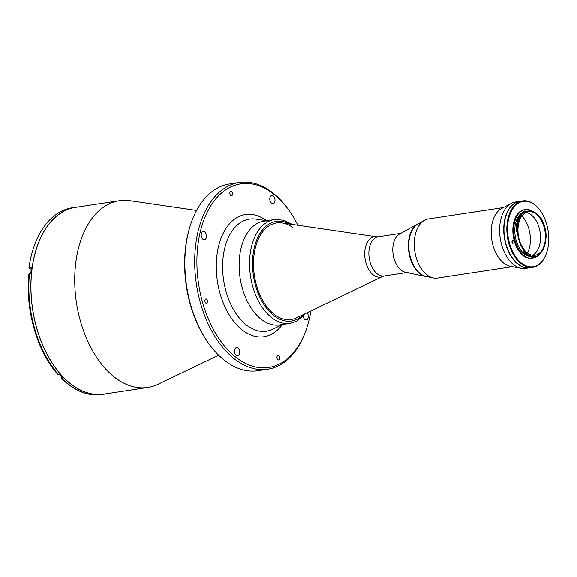 <?xml version="1.0" encoding="UTF-8"?>
<svg xmlns="http://www.w3.org/2000/svg" width="577" height="577" viewBox="0 0 577 577"><rect width="100%" height="100%" fill="white"/><g stroke="black" fill="none" stroke-linecap="round" stroke-linejoin="round"><path stroke-width="0.87" d="M282.095 222.982A48.785 29.831 81.3 0 0 276.563 222.982A48.785 29.831 81.3 0 0 270.635 224.951A48.785 29.831 81.3 0 0 255.33 280.682A48.785 29.831 81.3 0 0 291.234 319.449A48.785 29.831 81.3 0 0 296.528 317.804L382.702 276.47A20.397 12.47 -98.7 0 1 365.926 262.759A20.397 12.47 -98.7 0 1 371.876 237.645A20.397 12.47 -98.7 0 1 376.666 236.822L282.095 222.982M399.753 233.966A19.827 12.124 81.3 0 0 393.536 256.621A19.827 12.124 81.3 0 0 408.127 272.373M274.371 219.606L263.913 221.193A52.457 32.074 81.3 0 0 257.537 223.306A52.457 32.074 81.3 0 0 241.078 283.235A52.457 32.074 81.3 0 0 279.694 324.916L290.144 323.329A52.457 32.074 -98.7 0 1 251.536 281.648A52.457 32.074 -98.7 0 1 267.995 221.719A52.457 32.074 -98.7 0 1 274.371 219.606L283.48 220.183L292.366 224.482M293.073 227.764A48.785 29.831 81.3 0 0 270.635 224.951A48.785 29.831 81.3 0 0 256.556 285.565A48.785 29.831 81.3 0 0 297.169 317.48M196.606 210.468L130.063 200.731A94.426 57.736 81.3 0 0 119.352 200.738L75.58 207.395A94.426 57.736 81.3 0 0 64.105 211.196A94.426 57.736 81.3 0 0 34.483 319.074A94.426 57.736 81.3 0 0 103.983 394.098L147.755 387.441A94.426 57.736 81.3 0 0 157.99 384.26L218.618 355.18M119.352 200.738A94.426 57.736 81.3 0 0 107.877 204.539A94.426 57.736 81.3 0 0 78.256 312.409A94.426 57.736 81.3 0 0 147.755 387.441M271.277 195.632A4.198 2.568 81.3 0 0 269.964 200.421A4.198 2.568 81.3 0 0 273.051 203.76A4.198 2.568 81.3 0 0 273.563 203.587A4.198 2.568 81.3 0 0 274.876 198.791A4.198 2.568 81.3 0 0 271.789 195.459A4.198 2.568 81.3 0 0 271.277 195.632M235.964 347.707A4.198 2.568 81.3 0 0 234.644 352.504A4.198 2.568 81.3 0 0 237.731 355.836A4.198 2.568 81.3 0 0 238.243 355.67A4.198 2.568 81.3 0 0 239.563 350.874A4.198 2.568 81.3 0 0 236.469 347.542A4.198 2.568 81.3 0 0 235.964 347.707M202.671 231.622A4.198 2.568 81.3 0 0 201.359 236.419A4.198 2.568 81.3 0 0 204.446 239.751A4.198 2.568 81.3 0 0 204.958 239.585A4.198 2.568 81.3 0 0 206.27 234.789A4.198 2.568 81.3 0 0 203.183 231.456A4.198 2.568 81.3 0 0 202.671 231.622M303.221 316.376A4.198 2.568 81.3 0 0 306.337 319.846A4.198 2.568 81.3 0 0 306.849 319.68A4.198 2.568 81.3 0 0 307.202 312.684M205.65 299.009A2.2 1.349 81.3 0 0 204.958 301.526A2.2 1.349 81.3 0 0 206.58 303.278A2.2 1.349 81.3 0 0 206.847 303.192A2.2 1.349 81.3 0 0 207.54 300.675A2.2 1.349 81.3 0 0 205.917 298.922A2.2 1.349 81.3 0 0 205.65 299.009M297.905 225.297A92.854 56.777 81.3 0 0 289.272 210.785A92.854 56.777 81.3 0 0 229.509 187.59A92.854 56.777 81.3 0 0 202.722 302.954A92.854 56.777 81.3 0 0 280.011 363.705A92.854 56.777 81.3 0 0 307 327.318A92.854 56.777 81.3 0 0 310.924 310.895M289.272 210.785L288.623 209.877A94.426 57.736 81.3 0 0 239.325 182.483A94.426 57.736 81.3 0 0 227.85 186.284A94.426 57.736 81.3 0 0 198.228 294.162A94.426 57.736 81.3 0 0 267.728 369.186A94.426 57.736 81.3 0 0 279.21 365.385A94.426 57.736 81.3 0 0 306.654 328.378L307 327.318M239.325 182.483L229.48 183.984A94.426 57.736 81.3 0 0 218.005 187.785A94.426 57.736 81.3 0 0 190.554 224.792A94.426 57.736 81.3 0 0 208.585 343.293A94.426 57.736 81.3 0 0 257.883 370.686L267.728 369.186M269.25 221.106A52.457 32.074 81.3 0 0 257.537 223.306A52.457 32.074 81.3 0 0 242.109 287.425A52.457 32.074 81.3 0 0 284.814 323.416M230.62 191.47A2.2 1.349 81.3 0 0 229.934 193.987A2.2 1.349 81.3 0 0 231.557 195.74A2.2 1.349 81.3 0 0 231.824 195.653A2.2 1.349 81.3 0 0 232.509 193.136A2.2 1.349 81.3 0 0 230.894 191.384A2.2 1.349 81.3 0 0 230.62 191.47M277.696 355.648A2.2 1.349 81.3 0 0 277.01 358.166A2.2 1.349 81.3 0 0 278.626 359.911A2.2 1.349 81.3 0 0 278.9 359.824A2.2 1.349 81.3 0 0 279.585 357.307A2.2 1.349 81.3 0 0 277.97 355.555A2.2 1.349 81.3 0 0 277.696 355.648M190.554 224.792L190.215 225.859A92.854 56.777 81.3 0 0 207.936 342.385L208.585 343.293M106.673 393.687A94.527 57.801 -98.7 0 1 103.997 394.199A94.527 57.801 -98.7 0 1 36.805 328.544A94.527 57.801 -98.7 0 1 75.565 207.294A94.527 57.801 -98.7 0 1 78.27 206.984M61.306 376.053L60.953 377.005L61.725 378.072L63.037 377.87A94.527 57.801 -98.7 0 1 59.582 374.127L57.563 374.134C37.072 351.076 25.229 309.712 28.85 274.154M61.047 377.899L61.725 378.072A94.527 57.801 81.3 0 0 101.949 394.517C87.646 396.385 74.007 390.845 61.047 377.899M29.182 274.522L29.449 273.83L30.761 273.628A94.527 57.801 -98.7 0 1 31.454 267.714L28.908 268.096L30.869 269.12A3.145 1.926 -98.7 0 1 31.23 269.365M28.908 268.096A94.527 57.801 -98.7 0 1 72.284 207.792L75.565 207.294M522.712 200.926L519.841 201.366A33.574 20.527 81.3 0 0 515.759 202.715A33.574 20.527 81.3 0 0 505.228 241.071A33.574 20.527 81.3 0 0 529.938 267.742L532.809 267.31A33.574 20.527 -98.7 0 1 508.099 240.631A33.574 20.527 -98.7 0 1 518.629 202.275A33.574 20.527 -98.7 0 1 522.712 200.926A33.574 20.527 -98.7 0 1 540.238 210.663A33.574 20.527 -98.7 0 1 540.346 210.814M546.707 252.618A33.574 20.527 -98.7 0 1 546.65 252.798A33.574 20.527 -98.7 0 1 536.891 265.954A33.574 20.527 -98.7 0 1 532.809 267.31M537.158 265.398A33.048 20.209 81.3 0 0 546.765 252.445A33.048 20.209 81.3 0 0 540.454 210.966A33.048 20.209 81.3 0 0 519.185 202.715A33.048 20.209 81.3 0 0 509.65 243.775A33.048 20.209 81.3 0 0 537.158 265.398M532.982 211.564A24.602 15.045 81.3 0 0 525.294 209.61L524.471 209.732A24.602 15.045 81.3 0 0 521.478 210.72A24.602 15.045 81.3 0 0 513.761 238.828A24.602 15.045 81.3 0 0 531.871 258.381L532.694 258.251A24.602 15.045 81.3 0 0 535.68 257.263A24.602 15.045 81.3 0 0 536.906 256.513M538.456 255.2A24.602 15.045 81.3 0 0 539.452 254.096M525.294 209.61A24.602 15.045 81.3 0 0 522.3 210.598A24.602 15.045 81.3 0 0 514.583 238.705A24.602 15.045 81.3 0 0 532.694 258.251M540 217.392A22.77 13.92 81.3 0 0 528.28 211.009A22.77 13.92 81.3 0 0 526.022 211.68L525.611 211.362A23.239 14.209 81.3 0 0 525.38 211.478A23.239 14.209 81.3 0 0 517.244 231.197L517.555 231.752A22.77 13.92 81.3 0 0 524.313 250.815L524.435 251.507A23.239 14.209 81.3 0 0 538.471 255.301L538.615 254.688A22.77 13.92 81.3 0 0 545.871 237.854L546.174 237.435A23.239 14.209 81.3 0 0 540.433 217.421L540 217.392M525.712 212.624A22.034 13.473 81.3 0 0 518.795 237.796A22.034 13.473 81.3 0 0 535.016 255.301A22.034 13.473 81.3 0 0 537.692 254.414A22.034 13.473 81.3 0 0 544.601 229.242A22.034 13.473 81.3 0 0 528.388 211.737A22.034 13.473 81.3 0 0 525.712 212.624M532.499 255.301A22.034 13.473 81.3 0 0 532.766 255.164A22.034 13.473 81.3 0 0 540.058 232.004A22.034 13.473 81.3 0 0 525.979 212.487M538.471 255.301L538.211 255.856A23.765 14.533 -98.7 0 1 537.75 256.116A23.765 14.533 -98.7 0 1 534.865 257.075A23.765 14.533 -98.7 0 1 523.866 251.976L523.534 252.026A23.765 14.533 81.3 0 0 534.54 257.126A23.765 14.533 81.3 0 0 534.699 257.097M540.058 217.45L540.433 217.421M517.555 231.752L516.819 231.86L516.473 231.305L517.18 231.197L516.509 231.204A23.765 14.533 -98.7 0 1 524.832 211.045A23.765 14.533 -98.7 0 1 525.063 210.922L525.611 211.362M525.063 210.922L524.731 210.973A23.765 14.533 81.3 0 0 516.177 231.254L516.509 231.204M540.418 217.399L539.87 217.212M523.866 251.976L524.435 251.507M527.537 253.123A24.652 15.074 81.3 0 0 521.889 216.036M522.351 212.588A22.77 13.92 81.3 0 0 515.232 236.022A22.77 13.92 81.3 0 0 529.001 256.282M524.313 250.815L523.57 250.93A22.77 13.92 81.3 0 0 524.226 251.68M512.246 242.939A1.204 0.736 81.3 0 0 512.116 241.345M513.595 243.018A1.204 0.736 81.3 0 0 513.97 241.64A1.204 0.736 81.3 0 0 513.083 240.681A1.204 0.736 81.3 0 0 512.939 240.732L512.412 241.006A1.204 0.736 81.3 0 0 512.03 242.39A1.204 0.736 81.3 0 0 512.917 243.343A1.204 0.736 81.3 0 0 513.068 243.299L513.595 243.018L512.463 243.191M419.328 223.22A27.278 16.683 81.3 0 0 417.69 223.963A27.278 16.683 81.3 0 0 410.074 257.717A27.278 16.683 81.3 0 0 425.689 276.542A27.278 16.683 81.3 0 0 427.47 276.772M421.383 222.715A27.278 16.683 81.3 0 0 410.485 257.652A27.278 16.683 81.3 0 0 429.584 276.643M417.69 223.963L399.565 234.067A19.827 12.124 81.3 0 0 394.033 258.604A19.827 12.124 81.3 0 0 405.386 272.286L425.689 276.542M512.426 266.697L437.388 278.114A29.903 18.284 -98.7 0 1 433.248 277.984A29.903 18.284 -98.7 0 1 414.813 251.298A29.903 18.284 -98.7 0 1 424.477 220.342A29.903 18.284 -98.7 0 1 424.759 220.19A29.903 18.284 -98.7 0 1 428.394 218.986L503.432 207.576M529.816 267.764A33.574 20.527 -98.7 0 1 529.693 267.786L525.589 268.406A33.574 20.527 -98.7 0 1 521.276 268.327A33.574 20.527 -98.7 0 1 500.245 238.301A33.574 20.527 -98.7 0 1 511.395 203.385A33.574 20.527 -98.7 0 1 515.492 202.022L519.596 201.402A33.574 20.527 -98.7 0 1 519.718 201.38M529.693 267.786A33.574 20.527 -98.7 0 1 504.983 241.107A33.574 20.527 -98.7 0 1 515.513 202.751A33.574 20.527 -98.7 0 1 519.596 201.402M511.395 203.385A33.574 20.527 -98.7 0 1 511.41 203.378L501.673 208.499A29.903 18.284 -98.7 0 1 501.687 208.492M521.276 268.327L510.472 266.336A29.903 18.284 -98.7 0 1 491.741 239.599A29.903 18.284 -98.7 0 1 501.673 208.499M433.248 277.984L426.1 276.484A27.278 16.683 -98.7 0 1 409.281 252.142A27.278 16.683 -98.7 0 1 418.101 223.898L424.477 220.342M376.666 236.822L378.231 236.808A19.827 12.124 81.3 0 0 375.822 237.609A19.827 12.124 81.3 0 0 369.605 260.263A19.827 12.124 81.3 0 0 384.195 276.015L406.778 272.582M289.863 224.114A50.358 30.79 81.3 0 0 270.202 223.458A50.358 30.79 81.3 0 0 255.676 286.026A50.358 30.79 81.3 0 0 297.595 318.973A50.358 30.79 81.3 0 0 303.603 314.407M266.466 220.695A61.775 37.772 81.3 0 0 237.962 217.06A61.775 37.772 81.3 0 0 220.14 293.816A61.775 37.772 81.3 0 0 271.558 334.234A61.775 37.772 81.3 0 0 282.283 324.635M266.848 220.746L255.82 219.137A56.676 34.656 81.3 0 0 242.506 221.424A56.676 34.656 81.3 0 0 225.975 291.205A56.676 34.656 81.3 0 0 272.582 329.294L282.629 324.469M29.449 273.83A94.527 57.801 81.3 0 0 34.75 328.854A94.527 57.801 81.3 0 0 58.263 374.329M31.266 269.062L30.869 269.12M382.702 276.47L384.195 276.015M378.231 236.808L400.813 233.375M290.144 323.329L296.924 321.086L305.882 313.318M103.997 394.199L101.949 394.517M525.633 211.413L528.28 211.009"/></g></svg>
